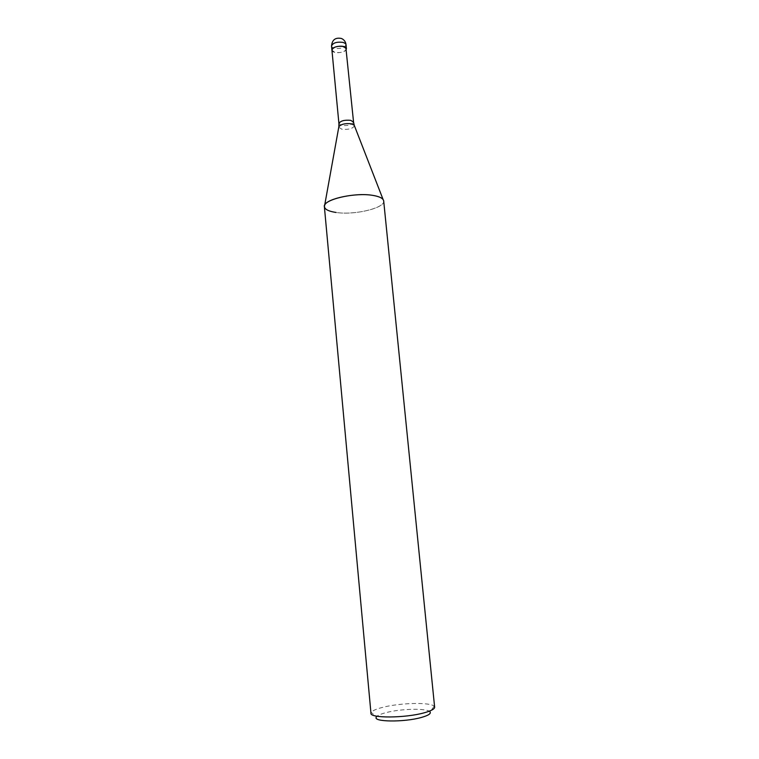<?xml version="1.0" encoding="UTF-8"?>
<svg xmlns="http://www.w3.org/2000/svg" width="759" height="759" viewBox="0 0 759 759"><rect width="100%" height="100%" fill="white"/><g stroke="black" fill="none" stroke-linecap="round" stroke-linejoin="round"><path stroke-width="0.57" stroke-dasharray="3.79 2.85" d="M346.417 48.737C345.06 51.897 341.189 53.102 334.804 52.362L331.93 50.132M434.632 707.17L434.176 706.297C430.827 702.037 399.908 702.787 382.489 707.397C376.236 709.001 372.489 710.652 371.246 712.359L370.971 713.299M383.693 200.993C385.202 208.099 354.444 215.338 336.171 212.473C328.827 211.4 324.899 209.484 324.378 206.704M434.176 706.297L429.974 711.8C427.232 708.062 400.771 708.64 385.923 712.654C380.61 714.039 377.441 715.471 376.417 716.961L371.246 712.359M383.096 199.532L383.105 199.532C389.376 206.752 356.094 215.641 336.171 212.473M346.417 48.785C346.996 52.181 335.193 54.24 332.499 51.223L331.93 50.179M353.561 122.171C352.148 124.884 348.22 125.975 341.787 125.434L338.922 123.584M354.415 125.719C352.954 128.613 348.761 129.77 341.835 129.21L338.761 127.227M346.019 44.629C344.662 47.817 340.8 49.031 334.415 48.272L332.11 47.124L331.531 46.024"/><path stroke-width="1.14" d="M331.93 50.179L331.92 50.132C333.277 46.963 337.167 45.768 343.59 46.527L346.417 48.785M336.171 212.473C327.319 211.135 323.495 208.697 324.691 205.158C326.816 198.526 356.094 192.463 372.764 195.376C379.642 196.524 383.286 198.393 383.693 200.993L434.632 707.17C434.651 709.01 431.131 710.898 424.053 712.843C405.154 718.166 369.975 718.346 370.971 713.299L324.378 206.704C322.414 199.797 354.387 192.122 372.764 195.376C378.191 196.249 381.635 197.634 383.105 199.532L354.415 125.719M376.417 716.961C372.014 721.951 403.883 722.454 421.292 717.473C428.427 715.462 431.321 713.574 429.974 711.8M331.531 46.024C332.888 42.836 336.768 41.622 343.182 42.4L345.478 43.567L346.019 44.629C345.63 41.754 344.131 39.715 341.531 38.5C335.44 37.248 332.11 39.753 331.531 46.024L331.92 50.132C331.199 46.726 343.258 44.601 345.876 47.684L353.561 122.171L350.743 120.339C344.273 119.789 340.336 120.871 338.922 123.584L338.856 126.687C341.189 124.134 345.373 123.176 351.408 123.812L354.216 125.207L353.561 122.171M338.761 127.227L324.691 205.158M331.93 50.132L338.922 123.584M346.019 44.629L346.417 48.737"/></g></svg>

